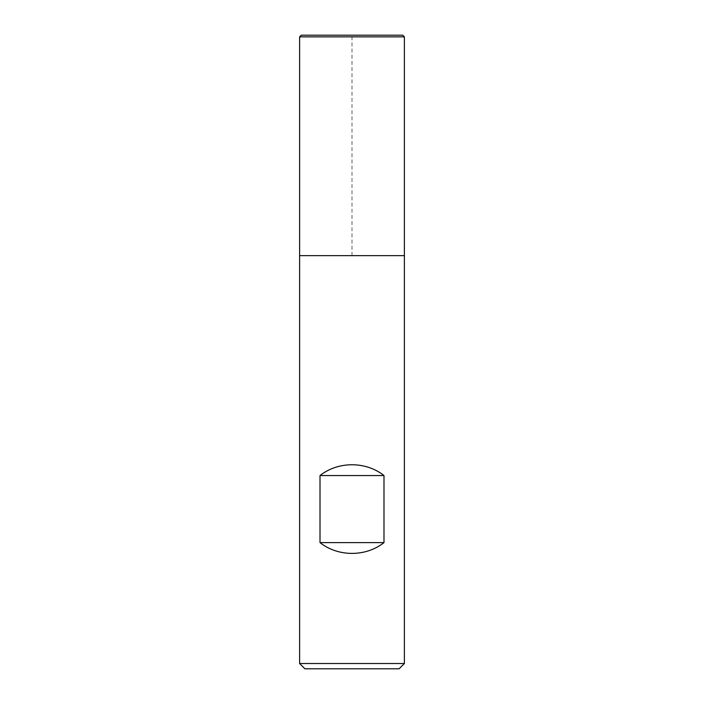 <?xml version="1.0" encoding="UTF-8"?>
<svg xmlns="http://www.w3.org/2000/svg" width="704" height="704" viewBox="0 0 704 704"><rect width="100%" height="100%" fill="white"/><g stroke="black" fill="none" stroke-linecap="round" stroke-linejoin="round"><path stroke-width="0.53" stroke-dasharray="3.52 2.64" d="M404.386 663.52L299.614 663.52M404.386 255.64L299.614 255.64L404.386 255.64M304.894 668.8L399.106 668.8M299.614 36.854L404.386 36.854M352 255.64L352 35.2L301.259 35.2L402.741 35.2"/><path stroke-width="1.06" d="M299.614 663.52L404.386 663.52L404.386 255.64L299.614 255.64L299.614 663.52L304.894 668.8L399.106 668.8L404.386 663.52M404.386 36.854L402.741 35.2L301.259 35.2L299.614 36.854L299.614 255.64L404.386 255.64L404.386 36.854L299.614 36.854L299.614 255.64L352 255.64M320.012 542.608C338.193 556.996 365.807 556.996 383.988 542.608L383.988 475.552C365.807 461.164 338.193 461.164 320.012 475.552L320.012 542.608L383.988 542.608M320.012 475.552L383.988 475.552M301.259 35.2L299.614 36.854"/></g></svg>

